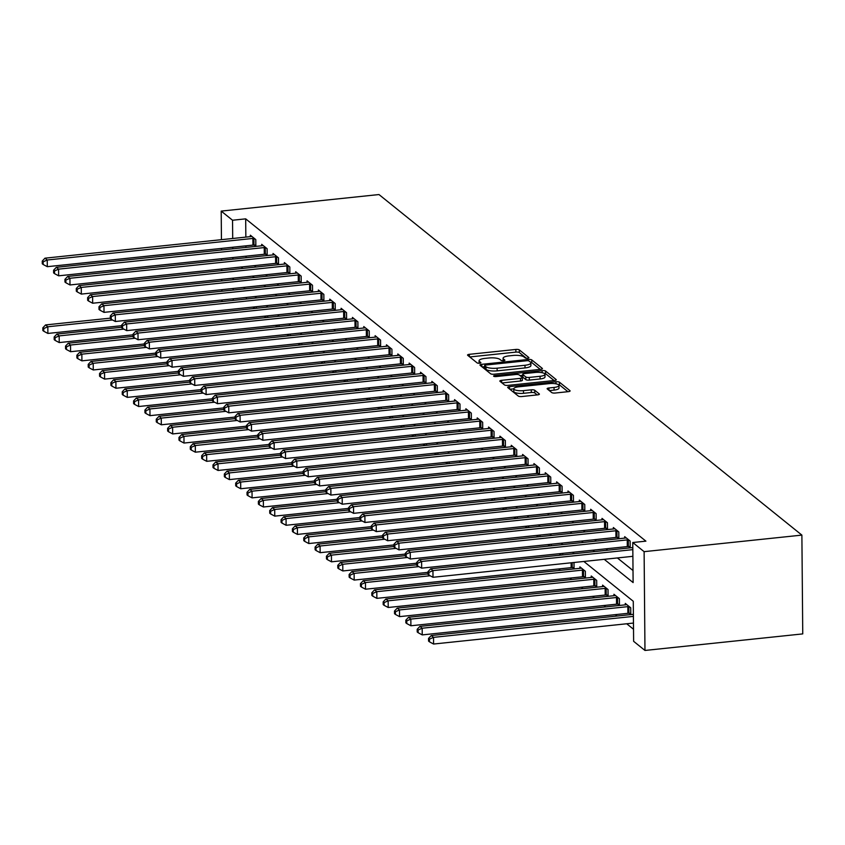 <?xml version="1.0" encoding="UTF-8"?>
<svg xmlns="http://www.w3.org/2000/svg" width="845" height="845" viewBox="0 0 845 845"><rect width="100%" height="100%" fill="white"/><g stroke="black" fill="none" stroke-linecap="round" stroke-linejoin="round"><path stroke-width="1.27" d="M527.597 358.206A1.912 0.539 -0.5 0 0 528.885 357.688A1.912 0.539 -0.5 0 0 528.78 357.509L519.316 349.893A2.736 0.771 -0.5 0 0 515.851 349.439L469.387 354.319A2.736 0.771 -0.5 0 0 467.549 355.058A2.736 0.771 -0.5 0 0 467.697 355.301L477.161 362.928A1.912 0.539 -0.5 0 0 479.59 363.244A1.912 0.539 -0.5 0 0 480.879 362.716A1.912 0.539 -0.5 0 0 480.773 362.547L479.548 361.565A8.735 2.45 -0.5 0 1 479.073 360.773A8.735 2.45 -0.5 0 1 484.956 358.396L488.832 357.995A8.735 2.45 -0.5 0 1 499.944 359.421L501.169 360.414A1.912 0.539 -0.5 0 0 503.599 360.72A1.912 0.539 -0.5 0 0 504.887 360.202A1.912 0.539 -0.5 0 0 504.782 360.033L503.557 359.041A8.735 2.45 -0.5 0 1 503.081 358.259A8.735 2.45 -0.5 0 1 508.965 355.882L512.83 355.481A8.735 2.45 -0.5 0 1 523.942 356.907L525.167 357.889A1.912 0.539 -0.5 0 0 527.597 358.206M551.764 392.576A2.736 0.771 -0.5 0 0 555.239 393.031L568.273 391.657A2.736 0.771 -0.5 0 0 570.111 390.918A2.736 0.771 -0.5 0 0 569.963 390.675L559.453 382.204A2.736 0.771 -0.5 0 0 555.978 381.76L509.514 386.63A2.736 0.771 -0.5 0 0 507.676 387.38A2.736 0.771 -0.5 0 0 507.824 387.623L518.334 396.083A2.736 0.771 -0.5 0 0 521.809 396.537L537.557 394.879A2.736 0.771 -0.5 0 0 539.395 394.14A2.736 0.771 -0.5 0 0 539.247 393.897L534.748 390.274A2.736 0.771 -0.5 0 0 531.273 389.82L523.467 390.643A7.309 2.049 -0.5 0 1 513.781 388.784A7.309 2.049 -0.5 0 1 518.703 386.809L549.292 383.598A7.309 2.049 -0.5 0 1 558.978 385.447A7.309 2.049 -0.5 0 1 554.056 387.433L548.954 387.971A2.736 0.771 -0.5 0 0 547.116 388.711A2.736 0.771 -0.5 0 0 547.264 388.953L551.764 392.576M232.544 220.239L245.684 218.855L645.907 541.149L632.768 542.522L644.112 551.658L801.884 535.107L378.972 194.551L221.2 211.102L232.544 220.239L232.702 238.491M540.568 369.349A2.736 0.771 -0.5 0 0 542.405 368.61A2.736 0.771 -0.5 0 0 542.258 368.357L531.748 359.896A2.736 0.771 -0.5 0 0 528.273 359.452L481.808 364.322A2.736 0.771 -0.5 0 0 479.971 365.061A2.736 0.771 -0.5 0 0 480.118 365.315L490.639 373.775A2.736 0.771 -0.5 0 0 494.103 374.219L540.568 369.349M545.595 371.05L556.105 379.521A2.736 0.771 -0.5 0 1 556.263 379.764A2.736 0.771 -0.5 0 1 554.415 380.503L507.961 385.383A2.736 0.771 -0.5 0 1 504.486 384.929L499.986 381.306A2.736 0.771 -0.5 0 1 499.839 381.063A2.736 0.771 -0.5 0 1 501.676 380.324L520.52 378.349A2.736 0.771 -0.5 0 0 522.358 377.599A2.736 0.771 -0.5 0 0 522.21 377.356L519.231 374.958A2.736 0.771 -0.5 0 0 515.756 374.504L496.142 376.564A1.912 0.539 -0.5 0 1 493.607 376.078A1.912 0.539 -0.5 0 1 494.895 375.56L542.131 370.606A2.736 0.771 -0.5 0 1 545.595 371.05L545.616 373.722L554.088 380.535M245.684 218.855L245.853 237.107M245.927 245.853L245.937 247.427M246.011 256.162L246.032 257.746M254.366 265.615L256.098 267.009M265.71 274.752L267.442 276.146M277.054 283.888L278.787 285.283M288.399 293.014L290.131 294.419M299.743 302.151L301.475 303.556M311.087 311.287L312.819 312.682M322.431 320.424L324.163 321.818M333.775 329.561L335.507 330.955M345.119 338.697L346.851 340.091M356.463 347.834L358.195 349.228M367.807 356.96L369.54 358.364M379.151 366.096L380.884 367.501M390.496 375.233L392.228 376.627M401.84 384.369L403.572 385.764M413.184 393.506L414.916 394.9M424.528 402.642L426.26 404.037M435.872 411.779L437.604 413.173M447.216 420.916L448.948 422.31M458.56 430.042L460.293 431.446M469.904 439.178L471.637 440.583M481.249 448.315L482.981 449.709M492.593 457.451L494.325 458.846M503.937 466.588L505.669 467.982M515.281 475.724L517.013 477.119M526.625 484.861L528.357 486.255M537.969 493.998L539.701 495.392M549.313 503.124L551.046 504.528M560.657 512.26L562.39 513.665M572.002 521.397L573.734 522.791M583.346 530.533L585.078 531.928M594.69 539.67L596.422 541.064M606.034 548.806L607.766 550.201M617.378 557.943L633.011 570.523M254.366 245.061L255.845 246.254L255.781 239.579L250.342 235.195L250.352 236.642M265.71 254.197L267.189 255.391L267.126 248.715L261.686 244.332L261.696 245.768M277.054 263.334L278.533 264.527L278.47 257.852L273.03 253.468L273.041 254.905M288.399 272.47L289.877 273.664L289.814 266.988L284.374 262.594L284.385 264.041M299.743 281.607L301.221 282.79L301.158 276.114L295.718 271.731L295.729 273.178M311.087 290.743L312.565 291.926L312.502 285.251L307.062 280.867L307.073 282.314M322.431 299.88L323.91 301.063L323.846 294.387L318.407 290.004L318.417 291.451M333.775 309.006L335.254 310.2L335.19 303.524L329.751 299.141L329.761 300.588M345.119 318.142L346.598 319.336L346.534 312.661L341.095 308.277L341.105 309.724M356.463 327.279L357.942 328.473L357.879 321.797L352.439 317.414L352.45 318.85M367.807 336.416L369.286 337.609L369.223 330.934L363.783 326.55L363.794 327.987M379.151 345.552L380.63 346.735L380.567 340.07L375.127 335.676L375.138 337.123M390.496 354.689L391.974 355.872L391.911 349.196L386.471 344.813L386.482 346.26M401.84 363.825L403.318 365.008L403.255 358.333L397.815 353.949L397.826 355.396M413.184 372.962L414.663 374.145L414.599 367.469L409.16 363.086L409.17 364.533M424.528 382.088L426.007 383.281L425.943 376.606L420.504 372.222L420.514 373.67M435.872 391.224L437.351 392.418L437.287 385.742L431.848 381.359L431.858 382.796M447.216 400.361L448.695 401.555L448.632 394.879L443.192 390.496L443.202 391.932M458.56 409.498L460.039 410.691L459.976 404.016L454.536 399.622L454.547 401.069M469.904 418.634L471.383 419.817L471.32 413.142L465.88 408.758L465.891 410.205M481.249 427.771L482.727 428.954L482.664 422.278L477.224 417.895L477.235 419.342M492.593 436.907L494.071 438.09L494.008 431.415L488.568 427.031L488.579 428.478M503.937 446.033L505.416 447.227L505.352 440.551L499.913 436.168L499.923 437.615M515.281 455.17L516.76 456.363L516.696 449.688L511.257 445.304L511.267 446.751M526.625 464.306L528.104 465.5L528.04 458.824L522.601 454.441L522.611 455.877M537.969 473.443L539.448 474.636L539.385 467.961L533.945 463.578L533.955 465.014M549.313 482.579L550.792 483.773L550.729 477.098L545.289 472.704L545.3 474.151M560.657 491.716L562.136 492.899L562.073 486.224L556.633 481.84L556.644 483.287M572.002 500.853L573.48 502.036L573.417 495.36L567.977 490.977L567.988 492.424M583.346 509.989L584.824 511.172L584.761 504.497L579.321 500.113L579.332 501.56M594.69 519.115L596.169 520.309L596.105 513.633L590.666 509.25L590.676 510.697M606.034 528.252L607.513 529.445L607.449 522.77L602.01 518.386L602.02 519.833M617.378 537.388L618.857 538.582L618.793 531.906L613.354 527.523L613.364 528.959M628.722 546.525L630.201 547.718L630.138 541.043L624.698 536.659L624.708 538.096M558.64 568.96L560.372 570.354M569.984 578.096L571.716 579.49M581.328 587.233L583.061 588.627M592.672 596.369L594.405 597.764M604.017 605.506L605.749 606.9M615.361 614.642L617.093 616.037M626.705 623.768L633.518 629.261M246.37 297.429L246.391 299.003M256.384 308.277L256.373 306.703M267.728 317.414L267.717 315.84M279.072 326.55L279.061 324.976M290.416 335.687L290.405 334.113M301.76 344.823L301.749 343.25M313.104 353.96L313.094 352.376M324.448 363.096L324.438 361.512M335.792 372.233L335.782 370.649M347.137 381.359L347.126 379.785M358.481 390.496L358.47 388.922M369.825 399.632L369.814 398.058M381.169 408.769L381.158 407.195M392.513 417.905L392.502 416.332M403.857 427.042L403.847 425.457M415.201 436.178L415.191 434.594M426.545 445.304L426.535 443.731M437.89 454.441L437.879 452.867M449.234 463.578L449.223 462.004M460.578 472.714L460.567 471.14M471.922 481.851L471.911 480.277M483.266 490.987L483.255 489.403M494.61 500.124L494.6 498.539M505.954 509.26L505.944 507.676M517.298 518.386L517.288 516.813M528.643 527.523L528.632 525.949M539.987 536.659L539.976 535.086M551.331 545.796L551.32 544.222M562.675 554.933L562.664 553.359M572.583 567.597L574.061 568.791L574.009 562.485M583.927 576.734L585.405 577.927L585.342 571.252L579.902 566.868L579.913 568.305M595.271 585.87L596.75 587.064L596.686 580.388L591.246 576.005L591.257 577.441M606.615 595.007L608.094 596.19L608.03 589.525L602.591 585.131L602.601 586.578M617.959 604.143L619.438 605.326L619.374 598.651L613.935 594.267L613.945 595.714M629.303 613.28L630.782 614.463L630.719 607.787L625.279 603.404L625.289 604.851M583.842 561.46L633.275 601.27L633.623 641.313L644.967 650.449L802.75 633.898L801.884 535.107M644.967 650.449L644.112 551.658M604.228 559.316L633.116 582.575L632.768 542.522M241.216 266.988L242.948 268.393M252.56 276.125L254.292 277.53M263.904 285.261L265.636 286.656M275.248 294.398L276.98 295.792M286.592 303.535L288.325 304.929M297.936 312.671L299.669 314.065M309.281 321.808L311.013 323.202M320.625 330.934L322.357 332.338M331.969 340.07L333.701 341.475M343.313 349.207L345.045 350.601M354.657 358.343L356.389 359.738M366.001 367.48L367.733 368.874M377.345 376.616L379.078 378.011M388.689 385.753L390.422 387.147M400.034 394.89L401.766 396.284M411.378 404.016L413.11 405.42M422.722 413.152L424.454 414.557M434.066 422.289L435.809 423.683M445.41 431.425L447.153 432.82M456.754 440.562L458.497 441.956M468.098 449.698L469.841 451.093M479.442 458.835L481.185 460.229M490.787 467.972L492.529 469.366M502.131 477.098L503.873 478.502M513.475 486.234L515.218 487.639M524.819 495.371L526.562 496.765M536.163 504.507L537.906 505.901M547.507 513.644L549.25 515.038M558.851 522.78L560.594 524.175M570.195 531.917L571.938 533.311M581.54 541.043L583.282 542.448M592.884 550.179L594.626 551.584M232.776 247.226L232.787 248.81M232.861 257.545L232.882 259.119M221.2 211.102L221.443 239.674M221.517 248.409L221.538 249.983M221.612 258.728L221.622 260.302M221.696 269.037L221.717 270.622M221.791 279.357L221.802 280.931M221.886 289.677L221.897 291.25M221.971 299.986L221.981 301.57M233.907 279.663L233.051 278.977L233.062 279.748M233.135 288.494L233.146 290.067M233.231 298.803L233.241 300.387M574.23 553.718L572.498 552.324M562.886 544.581L561.154 543.187M551.542 535.445L549.81 534.051M540.198 526.319L538.466 524.914M528.854 517.182L527.122 515.777M517.51 508.046L515.777 506.651M506.166 498.909L504.433 497.515M494.821 489.773L493.089 488.378M483.477 480.636L481.745 479.242M472.133 471.499L470.401 470.105M460.789 462.363L459.057 460.969M449.445 453.237L447.713 451.832M438.101 444.1L436.369 442.695M426.757 434.964L425.024 433.57M415.413 425.827L413.68 424.433M404.068 416.691L402.336 415.296M392.724 407.554L390.992 406.16M381.38 398.417L379.648 397.023M370.036 389.281L368.304 387.887M358.692 380.155L356.96 378.75M347.348 371.018L345.616 369.614M336.004 361.882L334.271 360.488M324.66 352.745L322.927 351.351M313.315 343.609L311.583 342.214M301.971 334.472L300.239 333.078M290.627 325.336L288.895 323.941M279.283 316.21L277.551 314.805M267.939 307.073L266.207 305.668M256.595 297.936L254.863 296.542M245.251 288.8L243.518 287.406M526.361 358.217L519.348 352.555A2.736 0.771 -0.5 0 0 515.872 352.111L469.746 356.949M484.618 366.698L482.168 366.962M540.24 369.381L531.769 362.568A2.736 0.771 -0.5 0 0 530.459 362.146M529.107 361.068A1.912 0.539 -0.5 0 0 526.678 360.752L485.896 365.029A1.912 0.539 -0.5 0 0 484.607 365.547A1.912 0.539 -0.5 0 0 484.713 365.727L486.012 366.762A8.735 2.45 -0.5 0 0 497.113 368.188L524.998 365.272A8.735 2.45 -0.5 0 0 530.882 362.896A8.735 2.45 -0.5 0 0 530.406 362.104L529.107 361.068M484.734 368.05A1.912 0.539 -0.5 0 0 484.639 368.219A1.912 0.539 -0.5 0 0 484.734 368.388L484.713 365.727M530.882 362.896L530.903 365.568A8.735 2.45 -0.5 0 1 525.02 367.934L497.145 370.86A8.735 2.45 -0.5 0 1 486.033 369.434L484.734 368.388M502.036 382.954L520.541 381.01A2.736 0.771 -0.5 0 0 522.379 380.271A2.736 0.771 -0.5 0 0 522.231 380.028M520.024 375.592L522.696 375.317M540.071 376.289A7.309 2.049 -0.5 0 0 544.993 374.314A7.309 2.049 -0.5 0 0 535.308 372.455L524.534 373.585A2.736 0.771 -0.5 0 0 522.696 374.324A2.736 0.771 -0.5 0 0 522.844 374.578L525.822 376.976A2.736 0.771 -0.5 0 0 529.297 377.419L540.071 376.289L540.092 378.961A7.309 2.049 -0.5 0 0 545.014 376.976L544.993 374.314M522.854 376.743A2.736 0.771 -0.5 0 0 522.717 376.997A2.736 0.771 -0.5 0 0 522.865 377.24L522.844 374.578M540.092 378.961L529.319 380.092A2.736 0.771 -0.5 0 1 525.843 379.648L522.865 377.24M545.616 373.722A2.736 0.771 -0.5 0 0 543.937 373.258M558.978 385.447L558.999 388.119A7.309 2.049 -0.5 0 1 554.077 390.105L549.313 390.601M513.781 388.784L513.802 391.457A7.309 2.049 -0.5 0 0 523.488 393.316L523.467 390.643M537.219 394.921L534.769 392.946A2.736 0.771 -0.5 0 0 531.294 392.492L523.488 393.316M513.781 388.858L509.873 389.27M567.935 391.689L559.474 384.876A2.736 0.771 -0.5 0 0 557.985 384.433M110.336 318.142L45.556 324.934L47.827 326.762L47.88 333.437L121.669 325.695M43.739 328.578L42.831 327.839L42.852 330.511L43.76 331.24L43.739 328.578L47.827 326.762L112.501 319.98M42.831 327.839L45.556 324.934M47.88 333.437L43.76 331.24M254.303 238.385L253.922 238.385A2.778 0.782 -0.5 0 0 252.877 238.438L47.235 260.006L44.975 258.179L250.606 236.611A2.778 0.782 -0.5 0 0 251.525 236.452L251.81 236.378M255.834 245.071L253.986 245.061A2.778 0.782 -0.5 0 0 252.94 245.113L47.299 266.682L47.235 260.006L43.158 261.823L42.25 261.094L42.271 263.767L43.179 264.496L43.158 261.823M43.179 264.496L47.299 266.682M44.975 258.179L42.25 261.094M121.68 327.268L56.9 334.071L59.171 335.898L59.224 342.574L133.014 334.831M55.083 337.715L54.175 336.975L54.196 339.648L55.105 340.377L55.083 337.715L59.171 335.898L123.845 329.106M54.175 336.975L56.9 334.071M59.224 342.574L55.105 340.377M133.024 336.405L68.244 343.207L70.515 345.035L70.568 351.71L144.358 343.968M66.428 346.841L65.519 346.112L65.54 348.784L66.449 349.513L66.428 346.841L70.515 345.035L135.189 338.243M65.519 346.112L68.244 343.207M70.568 351.71L66.449 349.513M144.368 345.542L79.588 352.344L81.859 354.171L81.912 360.847L155.702 353.104M77.772 355.977L76.863 355.249L76.884 357.921L77.793 358.65L77.772 355.977L81.859 354.171L146.534 347.379M76.863 355.249L79.588 352.344M81.912 360.847L77.793 358.65M265.647 247.522L265.267 247.522A2.778 0.782 -0.5 0 0 264.221 247.574L58.58 269.143L56.319 267.316L261.95 245.747A2.778 0.782 -0.5 0 0 262.869 245.589L263.154 245.515M267.178 254.208L265.33 254.197A2.778 0.782 -0.5 0 0 264.284 254.25L58.643 275.819L58.58 269.143L54.502 270.96L53.594 270.231L53.615 272.893L54.524 273.632L54.502 270.96M54.524 273.632L58.643 275.819M56.319 267.316L53.594 270.231M276.991 256.658L276.611 256.658A2.778 0.782 -0.5 0 0 275.565 256.711L69.924 278.28L67.663 276.452L273.294 254.884A2.778 0.782 -0.5 0 0 274.213 254.725L274.498 254.651M278.523 263.344L276.674 263.334A2.778 0.782 -0.5 0 0 275.628 263.387L69.987 284.955L69.924 278.28L65.847 280.096L64.938 279.368L64.959 282.029L65.868 282.769L65.847 280.096M65.868 282.769L69.987 284.955M67.663 276.452L64.938 279.368M288.335 265.795L287.955 265.795A2.778 0.782 -0.5 0 0 286.909 265.848L81.268 287.416L79.007 285.589L284.638 264.02A2.778 0.782 -0.5 0 0 285.557 263.862L285.842 263.788M289.867 272.481L288.018 272.47A2.778 0.782 -0.5 0 0 286.973 272.523L81.331 294.092L81.268 287.416L77.191 289.233L76.282 288.494L76.303 291.166L77.212 291.895L77.191 289.233M77.212 291.895L81.331 294.092M79.007 285.589L76.282 288.494M155.712 354.678L90.933 361.48L93.203 363.297L93.256 369.973L167.046 362.241M89.116 365.114L88.207 364.385L88.229 367.057L89.137 367.786L89.116 365.114L93.203 363.297L157.878 356.516M88.207 364.385L90.933 361.48M93.256 369.973L89.137 367.786M299.679 274.931L299.299 274.931A2.778 0.782 -0.5 0 0 298.253 274.974L92.612 296.553L90.352 294.725L295.982 273.146A2.778 0.782 -0.5 0 0 296.901 272.998L297.186 272.924M301.211 281.617L299.362 281.607A2.778 0.782 -0.5 0 0 298.317 281.649L92.675 303.228L92.612 296.553L88.535 298.37L87.626 297.63L87.648 300.302L88.556 301.031L88.535 298.37M88.556 301.031L92.675 303.228M90.352 294.725L87.626 297.63M167.056 363.815L102.277 370.606L104.548 372.434L104.6 379.109L178.39 371.367M100.46 374.25L99.552 373.522L99.573 376.194L100.481 376.923L100.46 374.25L104.548 372.434L169.222 365.653M99.552 373.522L102.277 370.606M104.6 379.109L100.481 376.923M178.401 372.951L113.621 379.743L115.892 381.57L115.945 388.246L189.734 380.503M111.804 383.387L110.896 382.658L110.917 385.32L111.825 386.059L111.804 383.387L115.892 381.57L180.566 374.789M110.896 382.658L113.621 379.743M115.945 388.246L111.825 386.059M189.745 382.088L124.965 388.88L127.236 390.707L127.289 397.382L201.078 389.64M123.148 392.524L122.24 391.795L122.261 394.457L123.169 395.196L123.148 392.524L127.236 390.707L191.921 383.926M122.24 391.795L124.965 388.88M127.289 397.382L123.169 395.196M201.089 391.224L136.309 398.016L138.58 399.843L138.633 406.519L212.422 398.777M134.492 401.66L133.584 400.921L133.605 403.593L134.513 404.322L134.492 401.66L138.58 399.843L203.265 393.052M133.584 400.921L136.309 398.016M138.633 406.519L134.513 404.322M212.433 400.35L147.653 407.153L149.924 408.98L149.977 415.655L223.767 407.913M145.836 410.786L144.928 410.057L144.949 412.73L145.858 413.458L145.836 410.786L149.924 408.98L214.609 402.188M144.928 410.057L147.653 407.153M149.977 415.655L145.858 413.458M311.023 284.068L310.643 284.068A2.778 0.782 -0.5 0 0 309.597 284.11L103.956 305.689L101.696 303.862L307.326 282.283A2.778 0.782 -0.5 0 0 308.245 282.135L308.531 282.061M312.555 290.754L310.707 290.733A2.778 0.782 -0.5 0 0 309.661 290.786L104.019 312.365L103.956 305.689L99.879 307.495L98.971 306.767L98.992 309.439L99.9 310.168L99.879 307.495M99.9 310.168L104.019 312.365M101.696 303.862L98.971 306.767M322.367 293.204L321.987 293.194A2.778 0.782 -0.5 0 0 320.942 293.247L115.3 314.826L113.04 312.999L318.671 291.419A2.778 0.782 -0.5 0 0 319.59 291.261L319.875 291.198M323.899 299.88L322.051 299.869A2.778 0.782 -0.5 0 0 321.005 299.922L115.364 321.501L115.3 314.826L111.223 316.632L110.315 315.903L110.336 318.576L111.244 319.304L111.223 316.632M111.244 319.304L115.364 321.501M113.04 312.999L110.315 315.903M333.712 302.33L333.331 302.33A2.778 0.782 -0.5 0 0 332.286 302.383L126.644 323.952L124.384 322.125L330.015 300.556A2.778 0.782 -0.5 0 0 330.934 300.397L331.219 300.324M335.243 309.016L333.395 309.006A2.778 0.782 -0.5 0 0 332.349 309.059L126.708 330.627L126.644 323.952L122.567 325.769L121.659 325.04L121.68 327.712L122.588 328.441L122.567 325.769M122.588 328.441L126.708 330.627M124.384 322.125L121.659 325.04M345.056 311.467L344.675 311.467A2.778 0.782 -0.5 0 0 343.63 311.52L137.988 333.088L135.728 331.261L341.359 309.692A2.778 0.782 -0.5 0 0 342.278 309.534L342.563 309.46M346.587 318.153L344.739 318.142A2.778 0.782 -0.5 0 0 343.693 318.195L138.052 339.764L137.988 333.088L133.911 334.905L133.003 334.176L133.024 336.849L133.932 337.577L133.911 334.905M133.932 337.577L138.052 339.764M135.728 331.261L133.003 334.176M356.4 320.604L356.02 320.604A2.778 0.782 -0.5 0 0 354.974 320.656L149.333 342.225L147.072 340.398L352.703 318.829A2.778 0.782 -0.5 0 0 353.622 318.671L353.907 318.597M357.931 327.29L356.083 327.279A2.778 0.782 -0.5 0 0 355.037 327.332L149.396 348.9L149.333 342.225L145.256 344.042L144.347 343.313L144.368 345.975L145.277 346.714L145.256 344.042M145.277 346.714L149.396 348.9M147.072 340.398L144.347 343.313M223.777 409.487L158.997 416.289L161.268 418.117L161.321 424.792L235.111 417.05M157.181 419.923L156.272 419.194L156.293 421.866L157.202 422.595L157.181 419.923L161.268 418.117L225.953 411.325M156.272 419.194L158.997 416.289M161.321 424.792L157.202 422.595M367.744 329.74L367.364 329.74A2.778 0.782 -0.5 0 0 366.318 329.793L160.677 351.362L158.416 349.534L364.047 327.966A2.778 0.782 -0.5 0 0 364.966 327.807L365.251 327.733M369.276 336.426L367.427 336.416A2.778 0.782 -0.5 0 0 366.381 336.468L160.74 358.037L160.677 351.362L156.6 353.178L155.691 352.45L155.712 355.111L156.621 355.851L156.6 353.178M156.621 355.851L160.74 358.037M158.416 349.534L155.691 352.45M235.121 418.624L170.341 425.426L172.612 427.253L172.665 433.929L246.455 426.186M168.525 429.059L167.616 428.33L167.637 431.003L168.546 431.732L168.525 429.059L172.612 427.253L237.297 420.461M167.616 428.33L170.341 425.426M172.665 433.929L168.546 431.732M379.088 338.877L378.708 338.877A2.778 0.782 -0.5 0 0 377.662 338.919L172.021 360.498L169.76 358.671L375.391 337.102A2.778 0.782 -0.5 0 0 376.31 336.944L376.595 336.87M380.62 345.563L378.771 345.552A2.778 0.782 -0.5 0 0 377.726 345.594L172.084 367.174L172.021 360.498L167.944 362.315L167.035 361.575L167.056 364.248L167.965 364.977L167.944 362.315M167.965 364.977L172.084 367.174M169.76 358.671L167.035 361.575M246.465 427.76L181.686 434.552L183.956 436.379L184.009 443.055L257.799 435.323M179.869 438.196L178.96 437.467L178.982 440.139L179.89 440.868L179.869 438.196L183.956 436.379L248.641 429.598M178.96 437.467L181.686 434.552M184.009 443.055L179.89 440.868M390.432 348.013L390.052 348.013A2.778 0.782 -0.5 0 0 389.006 348.055L183.365 369.635L181.105 367.807L386.735 346.228A2.778 0.782 -0.5 0 0 387.654 346.08L387.939 346.006M391.964 354.699L390.115 354.689A2.778 0.782 -0.5 0 0 389.07 354.731L183.428 376.31L183.365 369.635L179.288 371.441L178.379 370.712L178.401 373.384L179.309 374.113L179.288 371.441M179.309 374.113L183.428 376.31M181.105 367.807L178.379 370.712M257.81 436.897L193.03 443.688L195.301 445.516L195.353 452.191L269.143 444.449M191.213 447.332L190.305 446.604L190.326 449.276L191.234 450.005L191.213 447.332L195.301 445.516L259.985 438.735M190.305 446.604L193.03 443.688M195.353 452.191L191.234 450.005M401.776 357.15L401.396 357.139A2.778 0.782 -0.5 0 0 400.35 357.192L194.709 378.771L192.449 376.944L398.09 355.365A2.778 0.782 -0.5 0 0 398.998 355.217L399.284 355.143M403.308 363.836L401.459 363.815A2.778 0.782 -0.5 0 0 400.414 363.868L194.772 385.447L194.709 378.771L190.632 380.577L189.724 379.849L189.745 382.521L190.653 383.25L190.632 380.577M190.653 383.25L194.772 385.447M192.449 376.944L189.724 379.849M269.154 446.033L204.374 452.825L206.645 454.652L206.698 461.328L280.487 453.585M202.557 456.469L201.649 455.74L201.67 458.402L202.578 459.141L202.557 456.469L206.645 454.652L271.329 447.871M201.649 455.74L204.374 452.825M206.698 461.328L202.578 459.141M413.12 366.286L412.74 366.276A2.778 0.782 -0.5 0 0 411.695 366.329L206.053 387.908L203.793 386.08L409.434 364.501A2.778 0.782 -0.5 0 0 410.343 364.343L410.628 364.279M414.652 372.962L412.804 372.951A2.778 0.782 -0.5 0 0 411.758 373.004L206.117 394.583L206.053 387.908L201.976 389.714L201.068 388.985L201.089 391.657L201.997 392.386L201.976 389.714M201.997 392.386L206.117 394.583M203.793 386.08L201.068 388.985M280.498 455.17L215.718 461.962L217.989 463.789L218.042 470.464L291.831 462.722M213.901 465.606L212.993 464.866L213.014 467.538L213.922 468.267L213.901 465.606L217.989 463.789L282.674 457.008M212.993 464.866L215.718 461.962M218.042 470.464L213.922 468.267M424.465 375.412L424.084 375.412A2.778 0.782 -0.5 0 0 423.039 375.465L217.397 397.034L215.137 395.207L420.778 373.638A2.778 0.782 -0.5 0 0 421.687 373.479L421.972 373.405M425.996 382.098L424.148 382.088A2.778 0.782 -0.5 0 0 423.102 382.141L217.461 403.709L217.397 397.034L213.32 398.851L212.412 398.122L212.433 400.794L213.341 401.523L213.32 398.851M213.341 401.523L217.461 403.709M215.137 395.207L212.412 398.122M291.842 464.306L227.062 471.098L229.333 472.925L229.386 479.601L303.175 471.859M225.245 474.742L224.337 474.003L224.358 476.675L225.266 477.404L225.245 474.742L229.333 472.925L294.018 466.134M224.337 474.003L227.062 471.098M229.386 479.601L225.266 477.404M303.186 473.432L238.406 480.235L240.677 482.062L240.73 488.737L314.52 480.995M236.589 483.868L235.681 483.139L235.702 485.812L236.611 486.54L236.589 483.868L240.677 482.062L305.362 475.27M235.681 483.139L238.406 480.235M240.73 488.737L236.611 486.54M314.53 482.569L249.75 489.371L252.021 491.198L252.074 497.874L325.864 490.132M247.934 493.005L247.025 492.276L247.057 494.948L247.955 495.677L247.934 493.005L252.021 491.198L316.706 484.407M247.025 492.276L249.75 489.371M252.074 497.874L247.955 495.677M325.874 491.705L261.094 498.508L263.365 500.335L263.418 507L337.208 499.268M259.278 502.141L258.369 501.412L258.401 504.085L259.299 504.814L259.278 502.141L263.365 500.335L328.05 493.543M258.369 501.412L261.094 498.508M263.418 507L259.299 504.814M337.218 500.842L272.439 507.634L274.709 509.461L274.762 516.137L348.552 508.405M270.622 511.278L269.713 510.549L269.745 513.221L270.643 513.95L270.622 511.278L274.709 509.461L339.394 502.68M269.713 510.549L272.439 507.634M274.762 516.137L270.643 513.95M348.562 509.979L283.783 516.77L286.054 518.598L286.106 525.273L359.896 517.531M281.966 520.414L281.058 519.686L281.089 522.347L281.987 523.087L281.966 520.414L286.054 518.598L350.738 511.816M281.058 519.686L283.783 516.77M286.106 525.273L281.987 523.087M359.907 519.115L295.127 525.907L297.398 527.734L297.451 534.41L371.24 526.667M293.31 529.551L292.402 528.822L292.433 531.484L293.331 532.223L293.31 529.551L297.398 527.734L362.082 520.953M292.402 528.822L295.127 525.907M297.451 534.41L293.331 532.223M371.251 528.252L306.471 535.043L308.742 536.871L308.795 543.546L382.584 535.804M304.654 538.688L303.746 537.948L303.777 540.62L304.675 541.349L304.654 538.688L308.742 536.871L373.427 530.09M303.746 537.948L306.471 535.043M308.795 543.546L304.675 541.349M382.595 537.378L317.815 544.18L320.086 546.007L320.139 552.683L393.928 544.94M315.998 547.824L315.09 547.085L315.122 549.757L316.019 550.486L315.998 547.824L320.086 546.007L384.771 539.216M315.09 547.085L317.815 544.18M320.139 552.683L316.019 550.486M393.939 546.514L329.159 553.317L331.43 555.144L331.483 561.819L405.273 554.077M327.342 556.95L326.434 556.221L326.466 558.894L327.364 559.622L327.342 556.95L331.43 555.144L396.115 548.352M326.434 556.221L329.159 553.317M331.483 561.819L327.364 559.622M405.283 555.651L340.503 562.453L342.774 564.28L342.827 570.956L416.617 563.214M338.687 566.087L337.778 565.358L337.81 568.03L338.708 568.759L338.687 566.087L342.774 564.28L407.459 557.489M337.778 565.358L340.503 562.453M342.827 570.956L338.708 568.759M416.627 564.787L351.847 571.579L354.118 573.406L354.171 580.082L427.961 572.35M350.031 575.223L349.122 574.494L349.154 577.167L350.052 577.895L350.031 575.223L354.118 573.406L418.803 566.625M349.122 574.494L351.847 571.579M354.171 580.082L350.052 577.895M427.971 573.924L363.192 580.716L365.462 582.543L365.515 589.218L571.157 567.65A2.778 0.782 179.5 0 1 572.202 567.597L574.051 567.608M361.375 584.36L360.466 583.631L360.498 586.303L361.406 587.032L361.375 584.36L365.462 582.543L430.147 575.762M360.466 583.631L363.192 580.716M365.515 589.218L361.406 587.032M581.381 568.051L581.096 568.125A2.778 0.782 179.5 0 1 580.177 568.284L374.536 589.852L376.807 591.68L376.859 598.355L582.501 576.786A2.778 0.782 179.5 0 1 583.546 576.734L585.395 576.744M372.719 593.496L371.811 592.768L371.842 595.429L372.751 596.169L372.719 593.496L376.807 591.68L582.448 570.111A2.778 0.782 179.5 0 1 583.494 570.058L583.874 570.058M371.811 592.768L374.536 589.852M376.859 598.355L372.751 596.169M592.725 577.188L592.44 577.262A2.778 0.782 179.5 0 1 591.521 577.42L385.88 598.989L388.151 600.816L388.204 607.492L593.845 585.923A2.778 0.782 179.5 0 1 594.891 585.87L596.739 585.881M384.063 602.633L383.155 601.904L383.186 604.566L384.095 605.305L384.063 602.633L388.151 600.816L593.792 579.247A2.778 0.782 179.5 0 1 594.838 579.195L595.218 579.195M383.155 601.904L385.88 598.989M388.204 607.492L384.095 605.305M604.069 586.324L603.784 586.398A2.778 0.782 179.5 0 1 602.865 586.557L397.224 608.125L399.495 609.953L399.548 616.628L605.189 595.049A2.778 0.782 179.5 0 1 606.235 595.007L608.083 595.017M395.407 611.769L394.499 611.03L394.53 613.702L395.439 614.431L395.407 611.769L399.495 609.953L605.136 588.384A2.778 0.782 179.5 0 1 606.182 588.331L606.562 588.331M394.499 611.03L397.224 608.125M399.548 616.628L395.439 614.431M615.413 595.461L615.128 595.535A2.778 0.782 179.5 0 1 614.209 595.683L408.568 617.262L410.839 619.089L410.892 625.765L616.533 604.186A2.778 0.782 179.5 0 1 617.579 604.143L619.427 604.154M406.751 620.895L405.843 620.167L405.875 622.839L406.783 623.568L406.751 620.895L410.839 619.089L616.48 597.51A2.778 0.782 179.5 0 1 617.526 597.468L617.906 597.468M405.843 620.167L408.568 617.262M410.892 625.765L406.783 623.568M626.758 604.597L626.472 604.671A2.778 0.782 179.5 0 1 625.553 604.819L419.912 626.398L422.183 628.226L422.236 634.901L627.877 613.322A2.778 0.782 179.5 0 1 628.923 613.269L630.771 613.29M418.095 630.032L417.187 629.303L417.219 631.976L418.127 632.704L418.095 630.032L422.183 628.226L627.824 606.647A2.778 0.782 179.5 0 1 628.87 606.594L629.25 606.604M417.187 629.303L419.912 626.398M422.236 634.901L418.127 632.704M435.809 384.549L435.428 384.549A2.778 0.782 -0.5 0 0 434.383 384.602L228.741 406.17L226.481 404.343L432.122 382.774A2.778 0.782 -0.5 0 0 433.031 382.616L433.316 382.542M437.34 391.235L435.492 391.224A2.778 0.782 -0.5 0 0 434.446 391.277L228.805 412.846L228.741 406.17L224.664 407.987L223.756 407.258L223.777 409.931L224.685 410.659L224.664 407.987M224.685 410.659L228.805 412.846M226.481 404.343L223.756 407.258M447.153 393.685L446.773 393.685A2.778 0.782 -0.5 0 0 445.727 393.738L240.086 415.307L237.825 413.48L443.467 391.911A2.778 0.782 -0.5 0 0 444.375 391.753L444.66 391.679M448.684 400.372L446.836 400.361A2.778 0.782 -0.5 0 0 445.79 400.414L240.149 421.982L240.086 415.307L236.008 417.124L235.1 416.395L235.121 419.057L236.03 419.796L236.008 417.124M236.03 419.796L240.149 421.982M237.825 413.48L235.1 416.395M458.497 402.822L458.127 402.822A2.778 0.782 -0.5 0 0 457.071 402.875L251.44 424.443L249.169 422.616L454.811 401.048A2.778 0.782 -0.5 0 0 455.719 400.889L456.004 400.815M460.029 409.508L458.18 409.498A2.778 0.782 -0.5 0 0 457.134 409.55L251.493 431.119L251.44 424.443L247.353 426.26L246.444 425.521L246.465 428.193L247.374 428.922L247.353 426.26M247.374 428.922L251.493 431.119M249.169 422.616L246.444 425.521M469.841 411.959L469.471 411.959A2.778 0.782 -0.5 0 0 468.415 412.001L262.784 433.58L260.513 431.753L466.155 410.174A2.778 0.782 -0.5 0 0 467.063 410.026L467.348 409.952M471.373 418.645L469.524 418.634A2.778 0.782 -0.5 0 0 468.479 418.676L262.837 440.256L262.784 433.58L258.697 435.397L257.788 434.657L257.81 437.33L258.718 438.059L258.697 435.397M258.718 438.059L262.837 440.256M260.513 431.753L257.788 434.657M481.185 421.095L480.816 421.095A2.778 0.782 -0.5 0 0 479.759 421.137L274.129 442.717L271.858 440.889L477.499 419.31A2.778 0.782 -0.5 0 0 478.407 419.162L478.692 419.088M482.717 427.781L480.868 427.771A2.778 0.782 -0.5 0 0 479.823 427.813L274.181 449.392L274.129 442.717L270.041 444.523L269.132 443.794L269.154 446.466L270.062 447.195L270.041 444.523M270.062 447.195L274.181 449.392M271.858 440.889L269.132 443.794M492.529 430.232L492.16 430.221A2.778 0.782 -0.5 0 0 491.103 430.274L285.473 451.853L283.202 450.026L488.843 428.447A2.778 0.782 -0.5 0 0 489.751 428.288L490.037 428.225M494.061 436.907L492.212 436.897A2.778 0.782 -0.5 0 0 491.167 436.949L285.525 458.529L285.473 451.853L281.385 453.659L280.477 452.931L280.498 455.603L281.406 456.332L281.385 453.659M281.406 456.332L285.525 458.529M283.202 450.026L280.477 452.931M503.873 439.368L503.504 439.358A2.778 0.782 -0.5 0 0 502.448 439.411L296.817 460.99L294.546 459.162L500.187 437.583A2.778 0.782 -0.5 0 0 501.096 437.425L501.381 437.351M505.405 446.044L503.557 446.033A2.778 0.782 -0.5 0 0 502.511 446.086L296.87 467.655L296.817 460.99L292.729 462.796L291.821 462.067L291.842 464.739L292.75 465.468L292.729 462.796M292.75 465.468L296.87 467.655M294.546 459.162L291.821 462.067M515.218 448.494L514.848 448.494A2.778 0.782 -0.5 0 0 513.792 448.547L308.161 470.116L305.89 468.288L511.531 446.72A2.778 0.782 -0.5 0 0 512.44 446.561L512.725 446.487M516.749 455.18L514.901 455.17A2.778 0.782 -0.5 0 0 513.855 455.223L308.214 476.791L308.161 470.116L304.073 471.932L303.165 471.204L303.186 473.876L304.094 474.605L304.073 471.932M304.094 474.605L308.214 476.791M305.89 468.288L303.165 471.204M526.562 457.631L526.192 457.631A2.778 0.782 -0.5 0 0 525.136 457.684L319.505 479.252L317.234 477.425L522.875 455.856A2.778 0.782 -0.5 0 0 523.784 455.698L524.069 455.624M528.093 464.317L526.245 464.306A2.778 0.782 -0.5 0 0 525.199 464.359L319.558 485.928L319.505 479.252L315.417 481.069L314.509 480.34L314.53 483.002L315.438 483.741L315.417 481.069M315.438 483.741L319.558 485.928M317.234 477.425L314.509 480.34M537.906 466.767L537.536 466.767A2.778 0.782 -0.5 0 0 536.48 466.82L330.849 488.389L328.578 486.562L534.22 464.993A2.778 0.782 -0.5 0 0 535.128 464.834L535.413 464.761M539.437 473.453L537.589 473.443A2.778 0.782 -0.5 0 0 536.543 473.496L330.902 495.064L330.849 488.389L326.762 490.206L325.853 489.477L325.874 492.139L326.783 492.878L326.762 490.206M326.783 492.878L330.902 495.064M328.578 486.562L325.853 489.477M549.25 475.904L548.88 475.904A2.778 0.782 -0.5 0 0 547.824 475.957L342.193 497.525L339.922 495.698L545.564 474.129A2.778 0.782 -0.5 0 0 546.472 473.971L546.768 473.897M550.782 482.59L548.933 482.579A2.778 0.782 -0.5 0 0 547.887 482.632L342.246 504.201L342.193 497.525L338.106 499.342L337.197 498.603L337.218 501.275L338.127 502.004L338.106 499.342M338.127 502.004L342.246 504.201M339.922 495.698L337.197 498.603M560.594 485.041L560.224 485.041A2.778 0.782 -0.5 0 0 559.168 485.083L353.537 506.662L351.266 504.835L556.908 483.255A2.778 0.782 -0.5 0 0 557.816 483.108L558.112 483.034M562.126 491.727L560.277 491.716A2.778 0.782 -0.5 0 0 559.232 491.758L353.59 513.337L353.537 506.662L349.45 508.479L348.541 507.739L348.562 510.412L349.471 511.14L349.45 508.479M349.471 511.14L353.59 513.337M351.266 504.835L348.541 507.739M571.949 494.177L571.569 494.177A2.778 0.782 -0.5 0 0 570.512 494.219L364.882 515.799L362.611 513.971L568.252 492.392A2.778 0.782 -0.5 0 0 569.16 492.244L569.456 492.17M573.47 500.863L571.621 500.842A2.778 0.782 -0.5 0 0 570.576 500.895L364.934 522.474L364.882 515.799L360.794 517.605L359.885 516.876L359.907 519.548L360.815 520.277L360.794 517.605M360.815 520.277L364.934 522.474M362.611 513.971L359.885 516.876M583.293 503.314L582.913 503.303A2.778 0.782 -0.5 0 0 581.856 503.356L376.226 524.935L373.955 523.108L579.596 501.529A2.778 0.782 -0.5 0 0 580.504 501.37L580.8 501.307M584.814 509.989L582.965 509.979A2.778 0.782 -0.5 0 0 581.92 510.031L376.278 531.611L376.226 524.935L372.138 526.741L371.23 526.012L371.251 528.685L372.159 529.414L372.138 526.741M372.159 529.414L376.278 531.611M373.955 523.108L371.23 526.012M594.637 512.44L594.257 512.44A2.778 0.782 -0.5 0 0 593.201 512.492L387.57 534.061L385.299 532.234L590.94 510.665A2.778 0.782 -0.5 0 0 591.849 510.507L592.144 510.433M596.158 519.126L594.31 519.115A2.778 0.782 -0.5 0 0 593.264 519.168L387.623 540.737L387.57 534.061L383.482 535.878L382.574 535.149L382.595 537.821L383.503 538.55L383.482 535.878M383.503 538.55L387.623 540.737M385.299 532.234L382.574 535.149M605.981 521.576L605.601 521.576A2.778 0.782 -0.5 0 0 604.545 521.629L398.914 543.198L396.643 541.37L602.284 519.802A2.778 0.782 -0.5 0 0 603.193 519.643L603.488 519.569M607.502 528.262L605.654 528.252A2.778 0.782 -0.5 0 0 604.608 528.305L398.967 549.873L398.914 543.198L394.826 545.014L393.918 544.286L393.939 546.958L394.847 547.687L394.826 545.014M394.847 547.687L398.967 549.873M396.643 541.37L393.918 544.286M617.325 530.713L616.945 530.713A2.778 0.782 -0.5 0 0 615.889 530.766L410.258 552.334L407.987 550.507L613.628 528.938A2.778 0.782 -0.5 0 0 614.537 528.78L614.833 528.706M618.846 537.399L616.998 537.388A2.778 0.782 -0.5 0 0 615.952 537.441L410.311 559.01L410.258 552.334L406.17 554.151L405.262 553.422L405.283 556.084L406.191 556.823L406.17 554.151M406.191 556.823L410.311 559.01M407.987 550.507L405.262 553.422M628.669 539.849L628.289 539.849A2.778 0.782 -0.5 0 0 627.233 539.902L421.602 561.471L419.331 559.644L624.973 538.075A2.778 0.782 -0.5 0 0 625.881 537.916L626.177 537.842M630.19 546.535L628.342 546.525A2.778 0.782 -0.5 0 0 627.296 546.578L421.655 568.146L421.602 561.471L417.514 563.288L416.606 562.559L416.627 565.22L417.536 565.96L417.514 563.288M417.536 565.96L421.655 568.146M419.331 559.644L416.606 562.559M633.391 614.326L431.256 635.535L433.527 637.362L433.58 644.038L633.465 623.061M429.44 639.169L428.531 638.44L428.563 641.112L429.471 641.841L429.44 639.169L433.527 637.362L633.412 616.385M428.531 638.44L431.256 635.535M433.58 644.038L429.471 641.841M632.831 549.641L432.946 570.607L430.675 568.78L632.81 547.571M632.884 556.316L432.999 577.283L432.946 570.607L428.859 572.424L427.95 571.685L427.971 574.357L428.88 575.086L428.859 572.424M428.88 575.086L432.999 577.283M430.675 568.78L427.95 571.685M503.567 360.72L503.557 359.041M479.559 363.244L479.548 361.565M469.408 356.685L469.387 354.319M515.872 352.111L515.851 349.439M519.348 352.555L519.316 349.893M481.83 366.688L481.808 364.322M528.283 360.783L528.273 359.452M531.769 362.568L531.748 359.896M486.033 369.434L486.012 366.762M497.145 370.86L497.113 368.188M525.02 367.934L524.998 365.272M501.698 382.69L501.676 380.324M520.541 381.01L520.52 378.349M494.895 376.574L494.895 375.56M542.141 372.719L542.131 370.606M525.843 379.648L525.822 376.976M529.319 380.092L529.297 377.419M548.975 390.337L548.954 387.971M554.077 390.105L554.056 387.433M531.294 392.492L531.273 389.82M534.769 392.946L534.748 390.274M509.535 388.996L509.514 386.63M555.999 383.831L555.978 381.76M559.474 384.876L559.453 382.204M253.489 308.583L253.479 307.01M254.535 308.478L254.525 306.893M253.922 238.385L253.986 245.061M252.877 238.438L252.94 245.113M264.834 317.72L264.823 316.146M265.879 317.614L265.869 316.03M276.178 326.857L276.167 325.283M277.223 326.74L277.213 325.167M287.522 335.993L287.511 334.409M288.567 335.877L288.557 334.303M265.267 247.522L265.33 254.197M264.221 247.574L264.284 254.25M276.611 256.658L276.674 263.334M275.565 256.711L275.628 263.387M287.955 265.795L288.018 272.47M286.909 265.848L286.973 272.523M298.866 345.13L298.855 343.545M299.912 345.013L299.901 343.44M299.299 274.931L299.362 281.607M298.253 274.974L298.317 281.649M310.21 354.256L310.2 352.682M311.256 354.15L311.245 352.576M321.554 363.392L321.544 361.818M322.6 363.287L322.589 361.713M332.898 372.529L332.888 370.955M333.944 372.423L333.933 370.839M344.242 381.665L344.232 380.092M345.288 381.56L345.278 379.975M355.587 390.802L355.576 389.228M356.632 390.696L356.622 389.112M310.643 284.068L310.707 290.733M309.597 284.11L309.661 290.786M321.987 293.194L322.051 299.869M320.942 293.247L321.005 299.922M333.331 302.33L333.395 309.006M332.286 302.383L332.349 309.059M344.675 311.467L344.739 318.142M343.63 311.52L343.693 318.195M356.02 320.604L356.083 327.279M354.974 320.656L355.037 327.332M366.931 399.938L366.92 398.354M367.976 399.822L367.966 398.248M367.364 329.74L367.427 336.416M366.318 329.793L366.381 336.468M378.275 409.075L378.264 407.491M379.32 408.959L379.31 407.385M378.708 338.877L378.771 345.552M377.662 338.919L377.726 345.594M389.619 418.212L389.608 416.627M390.665 418.095L390.654 416.522M390.052 348.013L390.115 354.689M389.006 348.055L389.07 354.731M400.963 427.338L400.952 425.764M402.009 427.232L401.998 425.658M401.396 357.139L401.459 363.815M400.35 357.192L400.414 363.868M412.307 436.474L412.297 434.9M413.353 436.369L413.342 434.795M412.74 366.276L412.804 372.951M411.695 366.329L411.758 373.004M423.651 445.611L423.641 444.037M424.697 445.505L424.686 443.921M424.084 375.412L424.148 382.088M423.039 375.465L423.102 382.141M434.995 454.747L434.985 453.173M436.041 454.642L436.031 453.057M446.34 463.884L446.329 462.31M447.385 463.778L447.375 462.194M457.684 473.02L457.673 471.436M458.729 472.904L458.719 471.33M469.028 482.157L469.017 480.573M470.073 482.041L470.063 480.467M480.372 491.294L480.361 489.709M481.418 491.177L481.407 489.604M491.716 500.42L491.705 498.846M492.762 500.314L492.751 498.74M503.06 509.556L503.05 507.982M504.106 509.45L504.095 507.877M514.404 518.693L514.394 517.119M515.45 518.587L515.439 517.003M525.748 527.829L525.738 526.255M526.794 527.724L526.784 526.139M537.093 536.966L537.082 535.392M538.138 536.85L538.128 535.276M548.437 546.102L548.426 544.518M549.482 545.986L549.472 544.412M559.781 555.239L559.77 553.655M560.827 555.123L560.816 553.549M571.157 567.65L571.114 562.791M572.202 567.597L572.16 562.685M582.501 576.786L582.448 570.111M583.546 576.734L583.494 570.058M593.845 585.923L593.792 579.247M594.891 585.87L594.838 579.195M605.189 595.049L605.136 588.384M606.235 595.007L606.182 588.331M616.533 604.186L616.48 597.51M617.579 604.143L617.526 597.468M627.877 613.322L627.824 606.647M628.923 613.269L628.87 606.594M435.428 384.549L435.492 391.224M434.383 384.602L434.446 391.277M446.773 393.685L446.836 400.361M445.727 393.738L445.79 400.414M458.127 402.822L458.18 409.498M457.071 402.875L457.134 409.55M469.471 411.959L469.524 418.634M468.415 412.001L468.479 418.676M480.816 421.095L480.868 427.771M479.759 421.137L479.823 427.813M492.16 430.221L492.212 436.897M491.103 430.274L491.167 436.949M503.504 439.358L503.557 446.033M502.448 439.411L502.511 446.086M514.848 448.494L514.901 455.17M513.792 448.547L513.855 455.223M526.192 457.631L526.245 464.306M525.136 457.684L525.199 464.359M537.536 466.767L537.589 473.443M536.48 466.82L536.543 473.496M548.88 475.904L548.933 482.579M547.824 475.957L547.887 482.632M560.224 485.041L560.277 491.716M559.168 485.083L559.232 491.758M571.569 494.177L571.621 500.842M570.512 494.219L570.576 500.895M582.913 503.303L582.965 509.979M581.856 503.356L581.92 510.031M594.257 512.44L594.31 519.115M593.201 512.492L593.264 519.168M605.601 521.576L605.654 528.252M604.545 521.629L604.608 528.305M616.945 530.713L616.998 537.388M615.889 530.766L615.952 537.441M628.289 539.849L628.342 546.525M627.233 539.902L627.296 546.578M503.102 360.752L503.081 358.259M479.094 363.276L479.073 360.773M484.639 368.219L484.607 365.547M522.379 380.271L522.358 377.599M522.717 376.997L522.696 374.324"/></g></svg>
